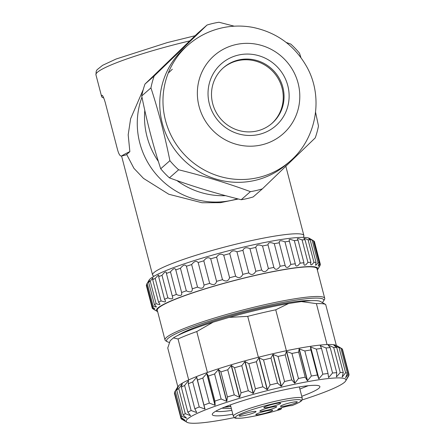 <?xml version="1.0" encoding="UTF-8"?>
<svg xmlns="http://www.w3.org/2000/svg" width="445" height="445" viewBox="0 0 445 445"><rect width="100%" height="100%" fill="white"/><g stroke="black" fill="none" stroke-linecap="round" stroke-linejoin="round"><path stroke-width="0.67" d="M255.986 414.39A8.689 0.985 -14.6 0 1 264.92 411.275A8.689 0.985 -14.6 0 1 272.646 410.273A8.689 0.985 -14.6 0 1 264.486 413.411A8.689 0.985 -14.6 0 1 255.831 414.651A8.689 0.985 -14.6 0 1 255.986 414.39M280.634 406.046A8.689 0.985 -14.6 0 1 289.573 402.931A8.689 0.985 -14.6 0 1 297.293 401.93A8.689 0.985 -14.6 0 1 289.139 405.072A8.689 0.985 -14.6 0 1 280.483 406.307A8.689 0.985 -14.6 0 1 280.634 406.046M264.013 407.342A8.689 0.985 -14.6 0 1 272.952 404.227A8.689 0.985 -14.6 0 1 280.673 403.226A8.689 0.985 -14.6 0 1 272.518 406.363A8.689 0.985 -14.6 0 1 263.863 407.603A8.689 0.985 -14.6 0 1 264.013 407.342M259.997 410.863A8.689 0.985 -14.6 0 1 268.936 407.748A8.689 0.985 -14.6 0 1 276.662 406.747A8.689 0.985 -14.6 0 1 268.502 409.889A8.689 0.985 -14.6 0 1 259.847 411.124A8.689 0.985 -14.6 0 1 259.997 410.863M239.36 415.68A8.689 0.985 -14.6 0 1 248.299 412.565A8.689 0.985 -14.6 0 1 256.025 411.564A8.689 0.985 -14.6 0 1 247.865 414.707A8.689 0.985 -14.6 0 1 239.21 415.942A8.689 0.985 -14.6 0 1 239.36 415.68M230.783 406.368A47.776 5.407 -14.6 0 1 226.288 406.858L224.892 406.98M299.874 389.052L308.207 385.715M231.367 408.605L221.972 408.193M232.835 414.239A55.592 6.291 -14.6 0 1 212.449 413.811A55.592 6.291 -14.6 0 1 213.25 412.916A55.592 6.291 -14.6 0 1 267.384 393.753A55.592 6.291 -14.6 0 1 319.343 385.971A55.592 6.291 -14.6 0 1 301.76 396.284M302.072 399.955A82.52 9.339 165.4 0 0 345.682 380.948A82.52 9.339 165.4 0 0 281.335 387.195A82.52 9.339 165.4 0 0 187.011 422.283A82.52 9.339 165.4 0 0 234.354 417.594M345.682 380.948L348.785 375.741A86.864 9.835 165.4 0 0 348.93 375.458L348.819 375.013M342.533 349.503A86.864 9.835 165.4 0 0 342.522 349.459L349.047 374.512A86.864 9.835 165.4 0 1 349.058 374.557L346.583 379.168A83.387 9.44 -14.6 0 1 346.577 379.196L348.93 375.458M349.047 374.512A86.864 9.835 165.4 0 0 348.535 373.789L342.01 348.73L337.349 346.01A83.387 9.44 165.4 0 0 337.316 345.993L340.887 348.162L347.417 373.222L345.581 377.733A83.387 9.44 -14.6 0 1 345.615 377.749L348.535 373.789M347.417 373.222A86.864 9.835 165.4 0 0 345.604 372.804L339.079 347.751L333.967 345.231A83.387 9.44 165.4 0 0 333.895 345.225L336.743 347.534L343.267 372.587L342.161 376.959A83.387 9.44 -14.6 0 1 342.233 376.971L345.604 372.804M343.267 372.587A86.864 9.835 165.4 0 0 340.225 372.543L333.694 347.489L328.265 345.142A83.387 9.44 165.4 0 0 328.154 345.148L330.212 347.623L336.743 372.676L336.426 376.882A83.387 9.44 -14.6 0 1 336.531 376.882L340.225 372.543M336.743 372.676A86.864 9.835 165.4 0 0 332.554 373.005L326.029 347.951L320.411 345.748A83.387 9.44 165.4 0 0 320.272 345.765L321.507 348.435L328.037 373.489L328.538 377.499A83.387 9.44 -14.6 0 1 328.677 377.488L332.554 373.005M328.037 373.489A86.864 9.835 165.4 0 0 322.831 374.178L316.306 349.119L310.655 347.033A83.387 9.44 165.4 0 0 310.488 347.055L310.888 349.942L317.413 375.002L318.753 378.795A83.387 9.44 -14.6 0 1 318.92 378.767L322.831 374.178M317.413 375.002A86.864 9.835 165.4 0 0 311.355 376.025L304.831 350.966L299.279 348.952A83.387 9.44 165.4 0 0 299.09 348.986L298.673 352.106L305.198 377.16L307.361 380.725A83.387 9.44 -14.6 0 1 307.545 380.692L311.355 376.025M305.198 377.16A86.864 9.835 165.4 0 0 298.467 378.489L291.942 353.436L286.641 351.455A83.387 9.44 165.4 0 0 286.435 351.494L285.234 354.849L291.764 379.902L294.701 383.234A83.387 9.44 -14.6 0 1 294.907 383.19L298.467 378.489M291.764 379.902A86.864 9.835 165.4 0 0 284.561 381.504L278.036 356.445L273.119 354.454A83.387 9.44 165.4 0 0 272.907 354.504L270.983 358.091L277.513 383.151L281.173 386.243A83.387 9.44 -14.6 0 1 281.39 386.193L284.561 381.504M277.513 383.151A86.864 9.835 165.4 0 0 270.065 384.97L263.54 359.91L259.129 357.869A83.387 9.44 165.4 0 0 258.907 357.925L256.353 361.741L262.884 386.8L267.172 389.664A83.387 9.44 -14.6 0 1 267.395 389.609L270.065 384.97M262.884 386.8A86.864 9.835 165.4 0 0 255.413 388.78L248.883 363.726L245.089 361.596A83.387 9.44 165.4 0 0 244.872 361.651L241.791 365.684L248.316 390.738L253.138 393.391A83.387 9.44 -14.6 0 1 253.355 393.33L255.413 388.78M248.316 390.738A86.864 9.835 165.4 0 0 241.051 392.824L234.521 367.77L231.428 365.512A83.387 9.44 165.4 0 0 231.222 365.573L227.729 369.795L234.254 394.854L239.488 397.313A83.387 9.44 -14.6 0 1 239.694 397.246L241.051 392.824M234.254 394.854A86.864 9.835 165.4 0 0 227.412 396.979L220.887 371.92L218.567 369.506A83.387 9.44 165.4 0 0 218.373 369.567L214.601 373.956L221.132 399.015L226.639 401.307A83.387 9.44 -14.6 0 1 226.833 401.24L227.412 396.979M221.132 399.015A86.864 9.835 165.4 0 0 214.918 401.112L208.393 376.058L206.886 373.455A83.387 9.44 165.4 0 0 206.714 373.516L202.809 378.039L209.339 403.092L214.98 405.25A83.387 9.44 -14.6 0 1 215.152 405.189L214.918 401.112M209.339 403.092A86.864 9.835 165.4 0 0 203.949 405.106L196.746 377.238A83.387 9.44 165.4 0 0 196.607 377.293L192.707 381.916L199.238 406.969L204.872 409.033A83.387 9.44 -14.6 0 1 205.017 408.972L203.949 405.106M199.238 406.969A86.864 9.835 165.4 0 0 194.832 408.833L188.307 383.779L188.458 380.742A83.387 9.44 165.4 0 0 188.346 380.792L184.603 385.476L191.133 410.529L196.612 412.532A83.387 9.44 -14.6 0 1 196.723 412.476L194.832 408.833M191.133 410.529A86.864 9.835 165.4 0 0 187.846 412.187L181.321 387.128L182.272 383.857A83.387 9.44 165.4 0 0 182.194 383.901L178.745 388.602L185.27 413.655L190.46 415.641A83.387 9.44 -14.6 0 1 190.538 415.591L187.846 412.187M185.27 413.655A86.864 9.835 165.4 0 0 183.207 415.057L176.682 390.004L178.373 386.494A83.387 9.44 165.4 0 0 178.328 386.527L175.308 391.205L181.833 416.264L186.594 418.267A83.387 9.44 -14.6 0 1 186.639 418.228L183.207 415.057M181.833 416.264A86.864 9.835 165.4 0 0 181.048 417.36L174.523 392.306A86.864 9.835 165.4 0 1 174.674 392.023A86.864 9.835 165.4 0 1 175.308 391.205M174.64 392.746L174.395 393.208L180.92 418.261L185.142 420.33A83.387 9.44 -14.6 0 1 185.142 420.303L181.048 417.36M180.92 418.261A86.864 9.835 165.4 0 0 180.931 418.306A86.864 9.835 165.4 0 0 181.443 419.029L184.859 421.037M342.522 349.459A86.864 9.835 165.4 0 0 342.01 348.73M340.887 348.162A86.864 9.835 165.4 0 0 339.079 347.751M336.743 347.534A86.864 9.835 165.4 0 0 333.694 347.489M336.531 376.882L336.448 376.57M330.212 347.623A86.864 9.835 165.4 0 0 326.029 347.951M328.677 377.488L328.41 376.459M320.595 346.455L320.411 345.748M321.507 348.435A86.864 9.835 165.4 0 0 316.306 349.119M318.92 378.767L310.655 347.033M318.753 378.795L310.488 347.055M310.888 349.942A86.864 9.835 165.4 0 0 304.831 350.966M307.545 380.692L299.279 348.952M307.361 380.725L299.09 348.986M298.673 352.106A86.864 9.835 165.4 0 0 291.942 353.436M294.907 383.19L286.641 351.455M294.701 383.234L286.435 351.494M285.234 354.849A86.864 9.835 165.4 0 0 278.036 356.445M281.39 386.193L273.119 354.454M281.173 386.243L272.907 354.504M270.983 358.091A86.864 9.835 165.4 0 0 263.54 359.91M267.395 389.609L259.129 357.869M267.172 389.664L258.907 357.925M256.353 361.741A86.864 9.835 165.4 0 0 248.883 363.726M253.355 393.33L245.089 361.596M253.138 393.391L244.872 361.651M241.791 365.684A86.864 9.835 165.4 0 0 234.521 367.77M239.694 397.246L231.428 365.512M239.488 397.313L231.222 365.573M227.729 369.795A86.864 9.835 165.4 0 0 220.887 371.92M226.833 401.24L218.567 369.506M226.639 401.307L218.373 369.567M214.601 373.956A86.864 9.835 165.4 0 0 208.393 376.058M215.152 405.189L206.886 373.455M214.98 405.25L206.714 373.516M202.809 378.039A86.864 9.835 165.4 0 0 197.424 380.052M204.872 409.033L196.607 377.293M192.707 381.916A86.864 9.835 165.4 0 0 188.307 383.779M196.612 412.532L196.473 411.998M188.435 381.143L188.346 380.792M184.603 385.476A86.864 9.835 165.4 0 0 181.321 387.128M178.745 388.602A86.864 9.835 165.4 0 0 176.682 390.004M338.695 346.789L336.442 345.481A82.52 9.339 165.4 0 0 336.348 345.431A82.52 9.339 165.4 0 0 327.058 344.558A82.52 9.339 165.4 0 0 286.402 350.732A82.52 9.339 165.4 0 0 258.378 357.274A82.52 9.339 165.4 0 0 207.431 372.482A82.52 9.339 165.4 0 0 188.697 379.897A82.52 9.339 165.4 0 0 177.772 386.816L174.674 392.023M275.739 309.809A82.52 9.339 165.4 0 0 247.72 316.351L229.164 317.385A78.175 8.85 -14.6 0 1 288.594 303.518L275.739 309.809L286.402 350.732M247.72 316.351L258.378 357.274M229.164 317.385L213.149 322.169L196.768 331.558A82.52 9.339 165.4 0 0 178.039 338.973L188.697 379.897M196.768 331.558L207.431 372.482M213.149 322.169A78.175 8.85 165.4 0 0 173.422 337.894L170.185 340.731L167.748 348.001L177.833 386.722M327.058 344.558L316.401 303.635A82.52 9.339 165.4 0 1 325.69 304.508L336.348 345.431M316.401 303.635L301.371 301.577L288.594 303.518M178.039 338.973L173.422 337.894M325.601 304.452L320.534 301.526A78.175 8.85 165.4 0 0 301.371 301.577M215.808 411.18A52.115 5.902 165.4 0 0 231.828 410.39M224.408 407.181A48.644 5.507 165.4 0 0 230.821 406.513M225.598 195.672A77.308 74.932 -131.3 0 1 176.904 180.553M158.381 161.446A77.308 74.932 -131.3 0 1 144.797 110.36M207.031 25.042L197.825 33.119L144.987 84.072A86.864 84.194 48.7 0 0 141.733 95.959C146.822 121.307 153.147 145.582 160.701 168.766A86.864 84.194 48.7 0 0 169.417 177.861C192.118 186.227 216.053 193.514 241.218 199.716L250.424 191.639C227.723 183.273 203.788 175.986 178.617 169.784A86.864 84.194 48.7 0 1 169.901 160.69C164.811 135.341 158.492 111.072 150.938 87.882A86.864 84.194 48.7 0 1 154.192 75.995L207.031 25.042A86.864 84.194 -131.3 0 1 212.955 23.429A86.864 84.194 -131.3 0 1 219.001 22.25L234.237 26.188M250.424 191.639A86.864 84.194 -131.3 0 0 262.394 188.847L253.188 196.924A86.864 84.194 -131.3 0 1 241.218 199.716M262.394 188.847L315.232 137.894A86.864 84.194 -131.3 0 0 318.486 126.007L315.572 112.274M300.915 57.566L299.518 53.2A86.864 84.194 -131.3 0 0 290.802 44.105L286.174 42.436M289.94 161.335L286.725 164.155A77.308 74.932 -131.3 0 1 179.413 155.477A77.308 74.932 -131.3 0 1 184.736 47.943L187.951 45.129A77.308 74.932 48.7 0 0 182.628 152.657A77.308 74.932 48.7 0 0 289.94 161.335C316.579 138.773 323.91 97.36 306.828 66.9C294.812 45.629 276.862 32.468 252.977 27.412C242.308 25.415 231.689 25.638 221.12 28.079C208.661 31.033 197.608 36.718 187.951 45.129M160.701 168.766L169.901 160.69M169.417 177.861L178.617 169.784M144.987 84.072L154.192 75.995M141.733 95.959L150.938 87.882M235.527 44.661A52.115 50.513 -131.3 0 1 298 109.815A52.115 50.513 -131.3 0 1 212.215 129.84A52.115 50.513 -131.3 0 1 235.527 44.661M238.247 55.102A41.257 39.989 48.7 0 0 219.791 122.536A41.257 39.989 48.7 0 0 287.704 106.683A41.257 39.989 48.7 0 0 238.247 55.102M238.531 59.98A36.918 35.784 48.7 0 0 223.429 67.729A36.918 35.784 48.7 0 0 220.887 119.082A36.918 35.784 48.7 0 0 272.129 123.226A36.918 35.784 48.7 0 0 279.671 79.115A36.918 35.784 48.7 0 0 238.531 59.98M223.028 68.085A36.918 35.784 -131.3 0 1 237.73 60.687A36.918 35.784 -131.3 0 1 278.737 79.577A36.918 35.784 -131.3 0 1 271.723 123.571M303.223 237.363L303.64 236.662A78.175 8.85 165.4 0 0 303.879 235.561A78.175 8.85 165.4 0 0 225.993 246.702A78.175 8.85 165.4 0 0 152.574 274.971A78.175 8.85 165.4 0 0 153.319 275.817L154.026 276.223M189.704 40.912A82.52 9.339 165.4 0 0 95.942 74.788L101.599 96.504A82.52 9.339 165.4 0 1 101.866 95.313C102.584 95.041 103.696 97.388 105.209 102.361L117.391 149.131C118.715 154.142 120.122 156.423 121.607 155.967L125.763 154.999L121.374 156.084M121.313 156.1L121.607 155.967A82.52 9.339 -14.6 0 1 129.857 151.639L126.669 154.437L133.917 168.31L143.501 178.395L168.8 194.248L202.008 202.742L220.503 202.664L238.348 198.998M101.599 96.504A82.52 9.339 165.4 0 0 103.718 97.9M125.763 154.999A78.175 8.85 -14.6 0 1 126.669 154.437M143.268 89.501L130.624 118.715L128.188 134.813L129.857 151.639M141.977 97.149A77.308 74.932 48.7 0 0 158.759 177.232A77.308 74.932 48.7 0 0 237.524 198.787M172.349 69.22L168.811 72.568M153.286 309.019L153.319 309.147C156.273 310.888 155.984 310.677 152.446 308.507A86.864 9.835 -14.6 0 1 152.218 308.062A86.864 9.835 -14.6 0 1 152.184 307.851L154.877 308.919L152.435 306.916A86.864 9.835 -14.6 0 1 153.119 306.021L156.217 307.095L156.273 306.555L154.493 304.814A86.864 9.835 -14.6 0 1 156.1 303.701L159.594 304.73L159.95 304.096L158.559 302.25A86.864 9.835 -14.6 0 1 161.057 300.948L164.867 301.955L165.356 301.699L165.479 300.865L164.544 299.296A86.864 9.835 -14.6 0 1 167.865 297.839L169.89 298.662L171.915 298.845L172.855 298.111L172.293 296.014A86.864 9.835 -14.6 0 1 176.354 294.434L178.389 295.291L180.559 295.474L181.749 294.69L181.616 292.493A86.864 9.835 -14.6 0 1 186.327 290.83C190.438 292.693 192.424 292.02 192.29 288.811L186.416 266.26C185.181 264.174 183.19 264.847 180.453 268.279A86.864 9.835 165.4 0 0 175.742 269.943C175.057 267.718 173.305 268.363 170.485 271.884A86.864 9.835 165.4 0 0 166.419 273.464L166.352 272.318L165.523 271.94L164.172 272.746L161.991 275.288A86.864 9.835 165.4 0 0 158.67 276.745L158.837 275.366L158.359 275.071L155.183 278.403A86.864 9.835 165.4 0 0 152.685 279.705L152.952 277.875L150.226 281.151A86.864 9.835 165.4 0 0 148.619 282.264C149.998 279.427 149.537 279.827 147.245 283.471A86.864 9.835 165.4 0 0 146.605 284.288L149.092 280.116A83.387 9.44 -14.6 0 1 241.546 247.548A83.387 9.44 -14.6 0 1 309.431 238.353L313.358 240.639A86.864 9.835 165.4 0 0 312.156 240.233L308.83 238.592L310.176 239.911A86.864 9.835 165.4 0 0 308.074 239.766L304.391 238.27L303.874 238.509L305.036 239.76A86.864 9.835 165.4 0 0 302.072 239.888L298.122 238.526L297.305 238.809L298.055 240.205A86.864 9.835 165.4 0 0 294.312 240.595L290.168 239.349L289.083 239.716L289.406 241.218A86.864 9.835 165.4 0 0 284.972 241.869C280.812 240.178 278.92 240.484 279.304 242.792A86.864 9.835 165.4 0 0 274.292 243.676C270.26 242.019 268.163 242.414 268.001 244.872A86.864 9.835 165.4 0 0 262.528 245.974C258.712 244.327 256.459 244.806 255.775 247.414A86.864 9.835 165.4 0 0 249.979 248.711C246.447 247.042 244.094 247.592 242.92 250.357A86.864 9.835 165.4 0 0 236.94 251.809C233.77 250.101 231.372 250.707 229.754 253.628A86.864 9.835 165.4 0 0 223.746 255.202C220.993 253.428 218.617 254.073 216.609 257.143A86.864 9.835 165.4 0 0 210.713 258.801C208.432 256.937 206.13 257.611 203.799 260.815A86.864 9.835 165.4 0 0 198.17 262.517C196.395 260.548 194.22 261.232 191.65 264.558A86.864 9.835 165.4 0 0 186.416 266.26L186.399 266.199M146.644 284.694L146.31 285.301A86.864 9.835 165.4 0 0 146.344 285.512L152.218 308.062M146.605 284.288A86.864 9.835 165.4 0 0 146.561 284.366L152.435 306.916M154.493 304.814L148.619 282.264L149.476 280.289M181.616 292.493L175.669 269.397M279.143 242.353L285.29 265.938L285.657 266.783L286.964 267.506L288.605 266.917L290.846 264.419L284.972 241.869M290.846 264.419A86.864 9.835 -14.6 0 1 295.28 263.768L295.491 265.287L296.498 266.099L297.961 265.587L300.186 263.145A86.864 9.835 -14.6 0 1 303.929 262.75L303.907 264.491L304.564 265.242L305.81 264.808L307.946 262.439A86.864 9.835 -14.6 0 1 310.91 262.311L310.599 263.946L310.96 264.947L311.956 264.603L313.947 262.316A86.864 9.835 -14.6 0 1 316.05 262.455L315.533 265.226L316.25 264.97L318.03 262.784A86.864 9.835 -14.6 0 1 319.232 263.19L318.164 266.082L320.105 263.824A86.864 9.835 -14.6 0 1 320.333 264.269L314.459 241.724A86.864 9.835 165.4 0 0 314.231 241.273L313.391 240.767M153.319 309.147L155.461 310.387M146.31 285.301L152.184 307.851M147.245 283.471L153.119 306.021M150.226 281.151L156.1 303.701M158.559 302.25L152.685 279.705M155.183 278.403L161.057 300.948M164.544 299.296L158.67 276.745M161.991 275.288L167.865 297.839M172.293 296.014L166.419 273.464M170.485 271.884L176.354 294.434M180.453 268.279L186.327 290.83M192.307 288.888L192.29 288.811A86.864 9.835 -14.6 0 1 197.524 287.108C201.468 289.078 203.643 288.399 204.044 285.067L198.17 262.517M191.65 264.558L197.524 287.108M204.044 285.067A86.864 9.835 -14.6 0 1 209.673 283.365C213.378 285.462 215.68 284.789 216.587 281.351L210.713 258.801M203.799 260.815L209.673 283.365M216.587 281.351A86.864 9.835 -14.6 0 1 222.483 279.688C225.86 281.924 228.24 281.273 229.62 277.752L223.746 255.202M216.609 257.143L222.483 279.688M229.62 277.752A86.864 9.835 -14.6 0 1 235.628 276.178C238.62 278.553 241.018 277.947 242.814 274.359L236.94 251.809M229.754 253.628L235.628 276.178M242.814 274.359A86.864 9.835 -14.6 0 1 248.794 272.907C251.342 275.438 253.695 274.888 255.853 271.261L249.979 248.711M242.92 250.357L248.794 272.907M255.853 271.261A86.864 9.835 -14.6 0 1 261.649 269.965C263.701 272.651 265.954 272.173 268.402 268.524L262.528 245.974M255.775 247.414L261.649 269.965M268.402 268.524A86.864 9.835 -14.6 0 1 273.875 267.423C275.411 270.265 277.508 269.865 280.166 266.227L274.292 243.676M268.001 244.872L273.875 267.423M280.166 266.227A86.864 9.835 -14.6 0 1 285.178 265.337M289.406 241.218L295.28 263.768M300.186 263.145L294.312 240.595M298.055 240.205L303.929 262.75M307.946 262.439L302.072 239.888M305.036 239.76L310.91 262.311M313.947 262.316L308.074 239.766M310.176 239.911L316.05 262.455M318.03 262.784L312.156 240.233M313.358 240.639L319.232 263.19M320.105 263.824L314.231 241.273M320.333 264.269A86.864 9.835 -14.6 0 1 320.367 264.486C318.397 268.096 318.314 268.402 320.116 265.415L320.027 265.092M318.759 267.573L320.116 265.415A86.864 9.835 -14.6 0 1 320.066 265.498L317.585 269.664A83.387 9.44 -14.6 0 1 317.341 270.02M157.63 311.622A83.387 9.44 -14.6 0 1 157.246 311.433A83.387 9.44 -14.6 0 1 234.765 280.372A83.387 9.44 -14.6 0 1 317.585 269.664M165.012 339.958L157.291 310.31A82.52 9.339 -14.6 0 1 234.788 280.467A82.52 9.339 -14.6 0 1 317.001 268.708L324.722 298.356A82.52 9.339 165.4 0 0 242.514 310.115A82.52 9.339 165.4 0 0 165.012 339.958A82.52 9.339 165.4 0 0 165.801 340.853L167.376 341.76A81.218 9.195 165.4 0 0 169.367 342.405M322.236 302.511A81.218 9.195 165.4 0 0 323.537 301.081L324.472 299.518A82.52 9.339 165.4 0 0 324.722 298.356M323.537 301.081A81.218 9.195 165.4 0 0 242.875 311.511A81.218 9.195 165.4 0 0 167.376 341.76M310.888 300.681A72.096 8.16 165.4 0 0 243.137 312.512A72.096 8.16 165.4 0 0 178.222 335.241M230.399 404.889L233.352 416.242A35.611 4.033 -14.6 0 1 266.8 403.365A35.611 4.033 -14.6 0 1 302.283 398.292L299.324 386.933M279.015 409.645A7.381 0.834 -14.6 0 1 280.945 407.948A7.381 0.834 -14.6 0 1 290.869 405.634L292.076 405.54A33.876 3.833 165.4 0 0 280.439 402.13A33.876 3.833 165.4 0 0 235.455 417.349A33.876 3.833 165.4 0 0 280.222 409.55L279.015 409.645A1.736 1.457 -94.4 0 0 280.022 408.299M290.869 405.634A1.736 1.457 85.6 0 1 290.568 405.695L291.775 405.601M281.246 407.865A1.736 1.457 85.6 0 1 280.222 409.55M280.289 409.545C265.315 413.984 252.599 416.832 242.136 418.078C236.835 418.345 234.404 418.272 234.838 417.849L233.352 416.242M292.265 405.49C301.693 401.713 301.588 400.567 301.766 400.422L302.283 398.292M278.742 408.799L278.603 408.938C278.531 408.549 287.976 405.712 290.568 405.695M280.478 409.472A1.736 1.736 0 0 0 281.524 407.815M187.011 422.283L184.758 420.976M174.407 393.252L180.931 418.306M195.094 35.739L167.303 42.587L116.045 59.04L102.584 65.326L97.055 69.759L96.22 71.222L95.942 74.788M121.591 156.034L152.574 274.971M285.84 166.313L303.879 235.561M157.246 311.433L155.149 310.221"/></g></svg>

